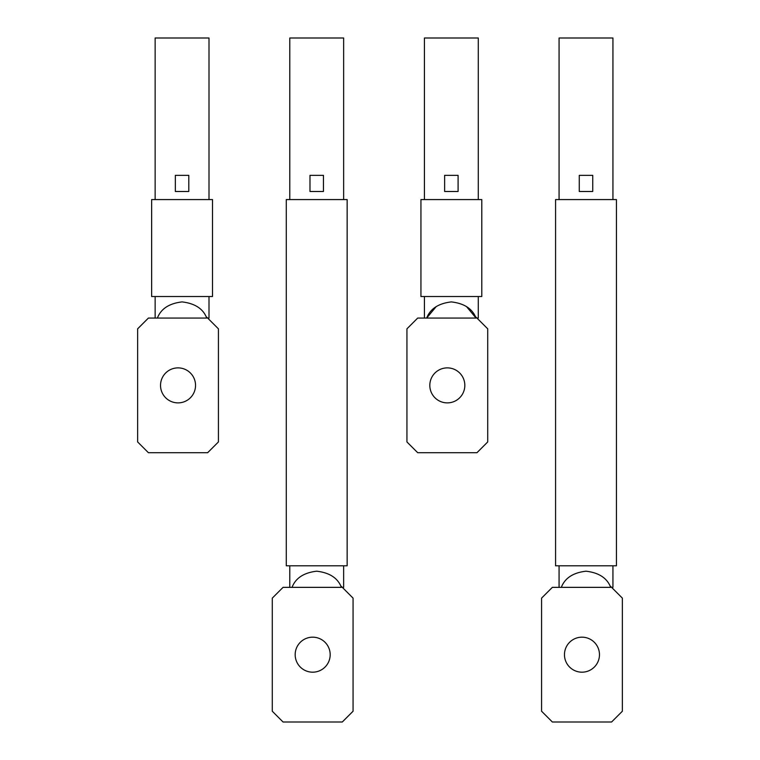 <?xml version="1.0" encoding="UTF-8"?>
<svg xmlns="http://www.w3.org/2000/svg" width="760" height="760" viewBox="0 0 760 760"><rect width="100%" height="100%" fill="white"/><g stroke="black" fill="none" stroke-linecap="round" stroke-linejoin="round"><path stroke-width="1.14" d="M272.279 598.13L283.052 587.356L341.401 587.356L341.401 586.454L353.067 598.13L353.067 711.227L342.294 722L283.052 722L272.279 711.227L272.279 598.13M295.174 654.673A17.508 17.508 0 0 0 312.673 672.182A17.508 17.508 0 0 0 330.182 654.673A17.508 17.508 0 0 0 312.673 637.174A17.508 17.508 0 0 0 295.174 654.673M347.149 199.576L286.283 199.576L286.283 565.811L347.149 565.811L347.149 199.576M343.644 199.576L343.644 38L289.788 38L289.788 199.576M323.447 191.491L323.447 175.341L309.985 175.341L309.985 191.491L323.447 191.491M292.04 587.356C295.602 578.075 303.829 572.688 316.72 571.197C329.602 572.688 337.829 578.075 341.401 587.356M342.294 587.356L343.644 587.356L343.644 565.811M289.788 587.356L289.788 565.811M466.488 306.555L476.045 318.06C472.483 308.788 464.255 303.401 451.364 301.91L451.335 301.91C438.472 303.401 430.245 308.788 426.683 318.06L476.045 318.06L476.045 317.158L487.72 328.833L487.72 441.94L476.947 452.713L417.705 452.713L406.933 441.94L406.933 328.833L417.705 318.06L424.431 318.06L424.431 296.523L420.935 296.523L420.935 199.576L481.792 199.576L481.792 296.523L424.431 296.523M429.818 385.387A17.508 17.508 0 0 0 447.327 402.885A17.508 17.508 0 0 0 464.825 385.387A17.508 17.508 0 0 0 447.327 367.878A17.508 17.508 0 0 0 429.818 385.387M444.628 175.341L444.628 191.491L458.09 191.491L458.09 175.341L444.628 175.341M478.287 199.576L478.287 38L424.431 38L424.431 199.576M424.431 318.06L426.683 318.06L436.23 306.555M476.947 318.06L478.287 318.06L478.287 296.523M137.636 328.833L148.409 318.06L206.748 318.06L206.748 317.158L218.424 328.833L218.424 441.94L207.651 452.713L148.409 452.713L137.636 441.94L137.636 328.833M160.531 385.387A17.508 17.508 0 0 0 178.03 402.885A17.508 17.508 0 0 0 195.538 385.387A17.508 17.508 0 0 0 178.03 367.878A17.508 17.508 0 0 0 160.531 385.387M175.341 175.341L175.341 191.491L188.803 191.491L188.803 175.341L175.341 175.341M209 199.576L209 38L155.144 38L155.144 199.576M212.505 199.576L151.639 199.576L151.639 296.523L212.505 296.523L212.505 199.576M157.386 318.06C160.958 308.788 169.185 303.401 182.067 301.91C194.959 303.401 203.186 308.788 206.748 318.06M207.651 318.06L209 318.06L209 296.523M155.144 318.06L155.144 296.523M610.688 587.356C607.126 578.075 598.899 572.688 586.008 571.197C573.116 572.688 564.889 578.075 561.327 587.356L610.688 587.356L610.688 586.454L622.364 598.13L622.364 711.227L611.591 722L552.349 722L541.576 711.227L541.576 598.13L552.349 587.356L559.075 587.356L559.075 565.811L555.579 565.811L555.579 199.576L616.436 199.576L616.436 565.811L559.075 565.811M564.461 654.673A17.508 17.508 0 0 0 581.97 672.182A17.508 17.508 0 0 0 599.469 654.673A17.508 17.508 0 0 0 581.97 637.174A17.508 17.508 0 0 0 564.461 654.673M579.272 175.341L579.272 191.491L592.743 191.491L592.743 175.341L579.272 175.341M612.94 199.576L612.94 38L559.075 38L559.075 199.576M559.075 587.356L561.327 587.356M611.591 587.356L612.94 587.356L612.94 565.811"/></g></svg>
